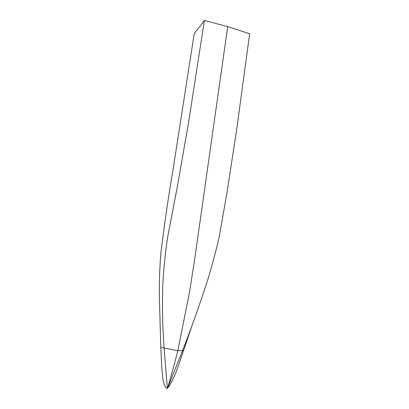 <?xml version="1.0" encoding="UTF-8"?>
<svg xmlns="http://www.w3.org/2000/svg" width="409" height="409" viewBox="0 0 409 409"><rect width="100%" height="100%" fill="white"/><g stroke="black" fill="none" stroke-linecap="round" stroke-linejoin="round"><path stroke-width="0.61" d="M166.8 388.023L167.404 388.55C171.003 376.663 174.464 364.076 177.787 350.789L189.352 293.084L194.418 261.09L227.706 26.621L249.654 33.742L236.499 130.926L227.102 191.714L219.25 236.775C215.819 251.576 211.954 266.014 207.67 280.088C201.571 298.974 194.883 318.1 187.598 337.471L188.733 335.467M167.772 387.63L168.723 386.75L168.263 386.428L167.404 388.55L164.091 348.028L177.787 350.789L182.618 350.411L187.598 337.471M168.263 386.428L182.618 350.411L183.667 350.298C179.193 362.451 176.207 375.206 168.723 386.75M191.714 326.413L183.667 350.298M166.575 388.018L165.839 387.691C162.368 382.195 162.567 374.358 161.79 367.717L160.793 347.353L159.346 296.53C159.167 281.448 159.714 266.617 160.988 252.036C164.515 223.472 168.574 195.742 173.16 168.835L194.188 33.835L204.408 20.45L227.706 26.621M160.793 347.353L164.091 348.028C162.537 326.101 162.122 304.536 162.854 283.335C163.631 268.892 165.226 253.519 167.634 237.215L177.01 188.37L188.426 123.457L204.408 20.45M167.143 388.381L165.855 387.701"/></g></svg>
